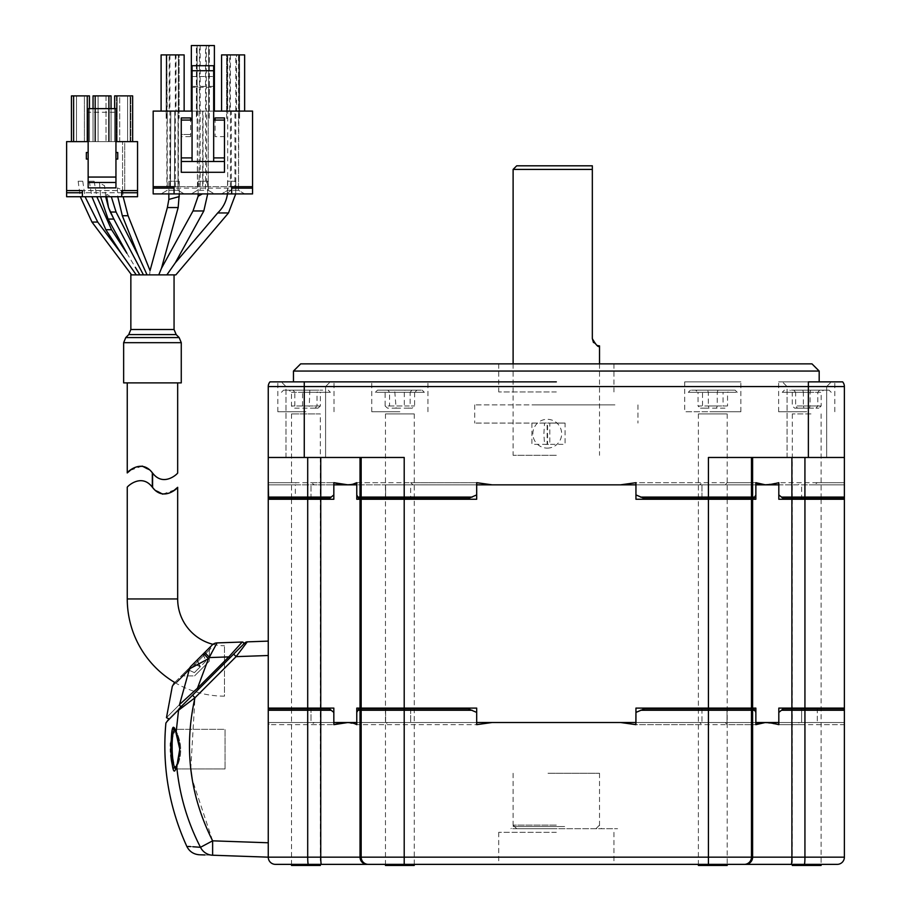 <?xml version="1.0" encoding="UTF-8"?>
<svg xmlns="http://www.w3.org/2000/svg" width="911" height="911" viewBox="0 0 911 911"><rect width="100%" height="100%" fill="white"/><g stroke="black" fill="none" stroke-linecap="round" stroke-linejoin="round"><path stroke-width="0.68" stroke-dasharray="4.55 3.42" d="M311.004 498.533L311.004 484.846L268.255 484.846L295.346 484.846L295.346 499.251L295.346 484.846L385.615 484.846L385.615 498.533M311.004 499.251L311.004 484.846L333.836 484.846L333.836 499.251L268.255 499.251M701.971 499.251L701.971 484.846L755.868 484.846L755.868 499.251L635.946 499.251L701.971 499.251L635.946 499.251L635.946 484.846L476.692 484.846L476.692 499.251L356.77 499.251L476.692 499.251M701.971 708.815L701.971 722.503L635.946 722.503L635.946 708.098L755.868 708.098L701.971 708.098L755.868 708.098L755.868 722.503L727.035 722.503L727.035 708.098L727.035 722.503L801.634 722.503L778.814 722.503L778.814 708.098L844.383 708.098L801.634 708.098L817.292 708.098L817.292 722.503L817.292 708.815M410.667 708.098L476.692 708.098L356.77 708.098L410.667 708.098L410.667 722.503L410.667 708.815M385.615 708.815L385.615 722.503L356.77 722.503L356.77 708.098L476.692 708.098L476.692 722.503L410.667 722.503L701.971 722.503L701.971 708.098M268.255 708.098L268.255 722.503L295.346 722.503L268.255 722.503L268.255 641.116L268.255 708.098L333.836 708.098L268.255 708.098L333.836 708.098L333.836 722.503L311.004 722.503L311.004 708.815M817.292 708.098L844.383 708.098L844.383 499.251L778.814 499.251L801.634 499.251L778.814 499.251L778.814 484.846L701.971 484.846L701.971 498.533M801.634 708.815L801.634 722.503L844.383 722.503L801.634 722.503L801.634 708.098M844.383 708.098L844.383 722.503L814.286 722.503L817.292 724.655L844.383 724.655L844.383 710.261L844.383 724.655L778.814 724.655L778.814 712.413L783.289 708.815L844.087 708.815L791.864 708.815L791.898 857.171A7.197 0.626 -90 0 1 791.26 864.368M311.004 708.098L311.004 722.503L385.615 722.503L385.615 708.098M296.451 722.503C289.516 722.503 289.516 722.503 296.451 722.503C303.386 722.503 303.386 722.503 296.451 722.503M666.624 722.503L677.42 722.503L666.624 722.503M816.188 722.503C823.134 722.503 823.134 722.503 816.188 722.503C809.253 722.503 809.253 722.503 816.188 722.503M440.617 722.503C447.563 722.503 447.563 722.503 440.617 722.503C433.682 722.503 433.682 722.503 440.617 722.503M821.597 722.503L810.79 722.503L821.597 722.503M672.022 722.503C665.087 722.503 665.087 722.503 672.022 722.503C678.957 722.503 678.957 722.503 672.022 722.503M291.053 722.503L301.848 722.503L291.053 722.503M446.026 722.503L435.219 722.503L446.026 722.503M503.054 722.503L484.914 722.503L503.054 722.503M484.914 722.503L446.276 722.503L484.914 722.503M447.586 722.503L479.334 722.503L447.586 722.503M500.936 722.503L537.592 722.503L500.936 722.503M541.202 722.503L527.981 722.503L541.202 722.503M527.981 722.503L585.864 722.503L527.981 722.503M585.864 722.503L572.655 722.503L585.864 722.503M572.655 722.503L575.046 722.503L572.655 722.503M611.702 722.503L575.046 722.503L611.702 722.503M665.053 722.503L633.304 722.503L665.053 722.503M630.116 722.503L666.374 722.503L630.116 722.503M611.976 722.503L606.737 722.503L611.976 722.503M657.901 722.503L606.737 722.503L657.901 722.503M660.76 722.503L656.011 722.503L660.76 722.503M656.011 722.503L692.565 722.503L656.011 722.503M697.484 722.503L729.233 722.503L697.484 722.503M745.05 722.503L763.372 722.503L745.05 722.503M762.063 722.503L699.261 722.503L762.063 722.503M699.261 722.503L681.064 722.503L699.261 722.503M681.064 722.503L673.183 722.503L681.064 722.503M702.723 722.503L673.183 722.503L702.723 722.503M707.676 722.503L712.664 722.503L707.676 722.503M712.664 722.503L777.185 722.503L712.664 722.503M782.105 722.503L800.427 722.503L782.105 722.503M806.212 722.503L800.427 722.503L806.212 722.503M730.11 722.503L802.614 722.503L730.11 722.503M716.718 722.503L708.314 722.503L716.718 722.503M708.314 722.503C712.083 722.503 712.083 722.503 708.314 722.503M454.748 722.503L505.912 722.503L454.748 722.503M451.89 722.503L456.627 722.503L451.89 722.503M456.627 722.503L420.073 722.503L456.627 722.503M415.154 722.503L383.417 722.503L415.154 722.503M367.6 722.503L349.266 722.503L367.6 722.503M350.587 722.503L413.378 722.503L350.587 722.503M413.378 722.503L431.586 722.503L413.378 722.503M431.586 722.503L439.466 722.503L431.586 722.503M409.927 722.503L439.466 722.503L409.927 722.503M404.974 722.503L399.986 722.503L404.974 722.503M399.986 722.503L335.464 722.503L399.986 722.503M330.545 722.503L312.211 722.503L330.545 722.503M306.426 722.503L312.211 722.503L306.426 722.503M382.529 722.503L310.025 722.503L382.529 722.503M395.932 722.503L404.336 722.503L395.932 722.503M404.336 722.503C400.555 722.503 400.555 722.503 404.336 722.503M311.004 722.503L295.346 722.503L311.004 722.503M410.667 722.503L385.615 722.503L410.667 722.503M727.035 722.503L701.971 722.503L727.035 722.503M801.634 484.846L844.383 484.846L801.634 484.846L801.634 499.251M414.254 864.368L414.254 499.251L356.77 499.251L356.77 484.846L410.667 484.846L410.667 499.251M476.692 484.846L410.667 484.846L476.692 484.846M385.615 499.251L385.615 484.846L410.667 484.846M484.914 484.846L404.336 484.846C400.555 484.846 400.555 484.846 404.336 484.846L708.314 484.846C712.083 484.846 712.083 484.846 708.314 484.846L484.914 484.846M806.861 386.549L826.664 386.549L806.861 386.549M806.861 457.481L826.664 457.481L806.861 457.481M269.986 381.868A7.197 7.197 0 0 0 268.255 386.549A7.197 7.197 0 0 1 269.986 381.868L556.325 381.868M305.925 381.868L277.832 381.868L305.925 381.868M305.925 411.749L277.832 411.749L305.925 411.749M806.725 381.868L778.632 381.868L806.725 381.868M806.725 411.749L778.632 411.749L806.725 411.749M305.777 386.549L325.591 386.549L305.777 386.549M305.777 457.481L325.591 457.481L305.777 457.481M305.777 381.868L330.272 381.868L305.777 381.868M293.467 371.062L819.183 371.062M684.708 381.868L740.871 381.868L684.708 381.868L684.708 411.749L712.789 411.749L684.708 411.749M811.974 363.865L300.664 363.865M556.325 391.946L498.704 391.946L556.325 391.946M399.861 381.868L371.768 381.868L399.861 381.868M399.861 411.749L371.768 411.749L399.861 411.749M412.956 484.846L410.667 482.682L476.692 482.682L492.156 484.846L412.956 484.846M765.103 484.766L778.814 482.682L801.634 482.682L798.264 484.846L620.493 484.846L699.694 484.846L701.971 482.682L635.946 482.682L635.946 494.924L644.419 498.533L752.315 498.533A3.598 3.587 90 0 0 752.611 497.087L708.428 497.087L708.428 498.533M640.513 497.087L708.428 497.087L708.428 457.481L844.383 457.481L791.898 457.481L844.383 457.481L844.383 497.087A3.598 3.598 0 0 1 844.087 498.533L783.289 498.533L778.814 494.924L778.814 482.682L844.383 482.682L817.292 482.682L814.286 484.846L844.383 484.846L844.383 482.682L844.383 484.846L725.327 484.846L727.035 482.682L755.868 482.682L635.946 482.682M791.898 457.481L752.611 457.481L791.898 457.481L791.864 498.533L783.289 498.533L804.914 498.533L804.937 497.087L781.353 497.087M712.789 411.749L740.871 411.749L712.789 411.749M304.263 457.481L304.263 386.549L268.255 386.549L268.255 457.481L404.211 457.481L320.752 457.481L320.774 498.533L329.361 498.533L268.563 498.533L268.255 482.682L333.836 482.682L311.004 482.682L314.386 484.846L620.493 484.846M356.77 482.682L476.692 482.682L476.692 494.924L468.231 498.533L358.695 498.533L360.335 498.533L358.695 498.533L356.77 494.924L356.77 482.682L385.615 482.682L387.323 484.846L268.255 484.846L298.364 484.846L295.346 482.682L268.255 482.682L268.255 484.846M307.702 457.481L307.702 497.087L268.255 497.087A3.598 3.598 0 0 0 268.563 498.533L308.886 498.533M472.137 497.087L360.027 497.087A3.598 3.587 -90 0 0 360.335 498.533L361.473 498.533A3.598 3.587 -90 0 1 361.166 497.087L361.166 457.481L404.211 457.481L404.211 498.533M320.752 457.481L361.166 457.481M347.524 484.766L352.853 484.231M268.255 497.087L268.255 482.682M844.383 457.481L844.383 386.549A7.197 7.197 0 0 0 842.652 381.868L808.376 381.868L808.376 457.481M806.861 381.868L831.344 381.868L806.861 381.868M844.383 494.924L844.383 482.682L844.383 494.924M755.868 482.682L755.868 494.924L754.889 497.087L752.611 497.087L752.611 457.481M333.836 482.682L333.836 494.924L329.361 498.533L268.563 498.533M556.325 864.368L498.704 864.368L556.325 864.368M556.325 832.324L498.704 832.324L556.325 832.324M844.383 724.655L844.383 722.503L725.327 722.503L727.035 724.655L755.868 724.655L635.946 724.655L635.946 712.413L644.419 708.815L751.176 708.815A3.598 3.587 -90 0 1 751.473 710.261L752.611 710.261L752.611 857.171L708.428 857.171L708.428 864.368L727.194 864.368L727.194 708.815M753.944 708.815L644.419 708.815L753.944 708.815L755.868 712.413L755.868 724.655M752.315 708.815A3.598 3.587 -90 0 1 752.611 710.261L754.889 710.261M361.473 708.815L468.231 708.815L361.473 708.815A3.598 3.587 -90 0 0 361.166 710.261L404.211 710.261L404.211 857.171L268.255 857.171L268.255 842.777L268.255 857.171A7.197 7.197 0 0 0 275.464 864.368L320.33 864.368L320.33 413.913L291.52 413.913L320.33 413.913M268.255 724.598L268.255 813.956L268.255 724.598L272.025 722.503L387.323 722.503L385.615 724.655L356.77 724.655L356.77 712.413L357.761 710.261L361.166 710.261L361.166 857.171A7.197 7.174 90 0 0 368.34 864.368L708.428 864.368M792.319 499.251L792.319 864.368L837.186 864.368M307.724 708.815L307.702 710.261L331.285 710.261L329.361 708.815L268.563 708.815A3.598 3.598 0 0 0 268.255 710.261L268.255 857.171A7.197 7.197 0 0 0 275.464 864.368M765.103 722.582L778.814 724.655L801.634 724.655L798.264 722.503L620.493 722.503L699.694 722.503L701.971 724.655L635.946 724.655L620.493 722.503L314.386 722.503L311.004 724.655L333.836 724.655L268.255 724.655L268.255 712.413L268.255 724.655M347.524 722.582L356.77 724.655L476.692 724.655L476.692 712.413L468.231 708.815L358.695 708.815L357.761 710.261M783.289 708.815L844.087 708.815A3.598 3.598 0 0 1 844.383 710.261L804.937 710.261L804.937 857.171A7.197 0.626 -90 0 1 804.311 864.368M320.774 708.815L320.752 857.171A7.197 0.626 90 0 0 321.378 864.368L367.201 864.368A7.197 7.174 90 0 1 360.027 857.171L360.027 710.261A3.598 3.587 -90 0 1 360.335 708.815M794.836 864.368L818.602 864.368L794.836 864.368M399.861 864.368C384.59 864.368 384.59 864.368 399.861 864.368C415.12 864.368 415.12 864.368 399.861 864.368M317.802 864.368L294.037 864.368L317.802 864.368M712.789 864.368C728.048 864.368 728.048 864.368 712.789 864.368C697.53 864.368 697.53 864.368 712.789 864.368M268.255 712.413L268.255 710.261L268.255 712.413M268.255 749.149C268.255 763.019 268.255 763.019 268.255 749.149C268.255 735.268 268.255 735.268 268.255 749.149C268.255 735.268 268.255 735.268 268.255 749.149C268.255 763.019 268.255 763.019 268.255 749.149M331.285 710.261L333.836 712.413L333.836 724.655M548.012 773.268L599.529 773.268L548.012 773.268M565.048 828.725L510.957 828.725L565.048 828.725M544.322 828.725L617.567 828.725L544.322 828.725M548.468 422.977L549.8 423.08L549.8 444.352L548.468 444.454L547.135 444.352L547.135 423.08L548.468 422.977M546.053 444.454L547.568 444.352L547.568 423.08L546.053 422.977L544.527 423.08L543.89 433.716L544.527 444.352L546.053 444.454M531.899 423.08L531.899 444.352L565.071 444.352L565.071 423.08L474.699 423.08L544.527 423.08M565.071 423.08L547.568 423.08M584.35 404.905L474.699 404.905L584.35 404.905M540.735 404.905L598.937 404.905L540.735 404.905M534.882 404.905L614.936 404.905L534.882 404.905M556.325 455.318L513.109 455.318L556.325 455.318M513.109 169.412L592.332 169.412L592.332 165.813L516.708 165.813M592.332 338.653L592.332 169.412M593.471 342.547L597.126 345.44M598.96 345.838L599.529 345.861M556.325 828.725L516.708 828.725L556.325 828.725M556.325 825.115L513.109 825.115L556.325 825.115M172.43 756.756L172.43 738.069L175.504 729.335L225.051 729.335L225.051 768.952L225.051 729.335L225.051 768.952L225.051 729.335L175.504 729.335L177.486 734.141L175.504 729.347M173.397 768.565L176.62 765.445A1.435 1.093 5.8 0 1 178.032 764.227C181.767 754.171 181.585 744.15 177.486 734.141C181.585 744.139 181.767 754.16 178.032 764.227L176.37 768.952L178.032 764.227A1.435 1.093 5.8 0 0 176.711 764.841M176.37 768.952L225.051 768.952L176.37 768.952L173.568 763.213M200.488 847.298L212.627 840.83L212.627 855.224A14.405 14.143 -88 0 1 200.488 847.298C187.256 821.563 179.296 794.278 176.62 765.445C180.822 754.593 180.64 743.775 176.062 732.979L174.548 728.003M199.52 854.769L200.09 854.791M204.873 854.951L212.627 855.224M192.973 846.752L190.57 846.592M188.076 846.456L186.812 846.387M233.683 654.087L236.108 656.637L268.255 655.51L268.255 842.777L212.627 840.83L192.244 779.463M190.763 768.952L194.954 697.78L236.108 656.637L247.291 641.856L268.255 641.116M268.255 842.777L268.255 710.261L307.702 710.261L307.702 857.171A7.197 0.626 90 0 0 308.328 864.368M176.187 733.594A1.435 1.082 171.8 0 0 177.486 734.141A1.435 1.082 171.8 0 1 176.062 732.979L178.545 710.261C161.805 727.194 161.805 727.194 178.545 710.261A3.598 3.439 45 0 1 179.49 708.28L168.922 718.859M228.798 656.888L197.459 688.226L208.448 658.71L209.587 657.56L204.747 652.47L212.206 645.022A7.197 7.197 -135 0 1 217.034 642.915L209.587 657.56L228.798 656.888L229.868 657.913L195.899 691.87M194.954 697.78L192.54 695.241L179.49 708.28M243.283 644.487L243.283 644.498A1.435 1.435 -135 0 0 242.212 642.039L217.046 642.904A7.197 7.197 0 0 0 212.206 645.011L212.206 645.022M215.702 672.067L205.522 682.248L215.702 672.067M244.865 642.904A3.598 3.598 0 0 1 247.291 641.856A3.598 3.598 0 0 0 244.865 642.904M175.766 769.191L179.786 749.366L174.98 729.153M172.6 729.722L172.133 731.169M171.701 732.934L170.539 743.091M170.459 745.95L170.471 749.127M170.573 752.053L170.79 755.162M172.373 765.32L172.885 767.142M210.896 648.404A1.435 1.435 0 0 1 210.874 646.343L174.707 682.51A1.435 1.435 0 0 1 176.768 682.533L210.896 648.404L176.768 682.533M209.348 657.81L209.348 661.124L194.578 675.882L209.348 661.124L194.578 675.882L209.348 661.124L209.348 647.88L174.707 682.51M209.348 657.309L209.348 647.88L181.335 675.882L194.578 675.882L181.335 675.882L209.348 647.88L191.014 666.203C168.319 688.898 168.319 688.898 191.014 666.203A7.197 6.457 -135 0 0 189.488 668.868L179.547 704.533C162.215 721.945 162.215 721.945 179.547 704.533A1.435 1.366 45 0 0 181.961 705.809L229.868 657.913M189.488 668.868C166.303 692.474 166.303 692.474 189.488 668.868L208.448 658.71L203.608 653.62L204.747 652.47M194.089 691.301L197.459 688.226L198.53 689.24M191.23 693.909L186.095 698.589M183.646 700.81L181.05 703.178M181.961 705.809C164.686 723.095 164.686 723.095 181.961 705.809C164.686 723.095 164.686 723.095 181.961 705.809M186.504 701.276L183.783 703.998M191.014 666.203L203.608 653.62M202.925 654.292L206.091 660.93L200.238 666.784L197.072 660.145L203.016 654.2L193.599 663.618L197.323 659.894L200.238 666.784L196.913 660.304L203.016 654.2L197.163 660.054L200.386 666.624L193.758 663.459M200.386 666.624L193.348 663.868L197.072 660.145L200.238 666.784L197.163 660.054L200.238 666.784L193.508 663.709L187.655 669.562L193.508 663.709M195.683 661.545L195 662.217L195.683 661.545M187.746 669.471L193.599 663.618L187.655 669.562L194.385 672.637L187.655 669.562M203.016 654.2L206.091 660.93L200.238 666.784L194.385 672.637L200.238 666.784L193.599 663.618M200.078 666.932L196.913 660.304L193.348 663.868M174.741 682.487A97.226 97.226 0 0 0 224.47 696.163L224.47 645.751L224.47 696.163M213.003 644.328A46.814 46.814 0 0 0 224.47 645.751M123.645 382.893L181.266 382.893M152.593 473.037C163.741 487.818 178.567 472.82 177.668 472.923C178.488 472.957 163.616 487.795 152.456 472.923L147.536 468.914M142.184 466.056L130.273 470.372M152.319 487.203C141.171 472.422 126.356 487.419 127.255 487.317C126.424 487.283 141.296 472.445 152.456 487.317L157.375 491.325M130.854 274.871L175.857 274.871M105.813 229.709L111.575 229.709M136.251 274.871L131.571 274.871L136.251 274.871L134.486 272.355M91.965 222.068L97.728 222.068M80.487 181.255C83.516 181.255 83.516 181.255 80.487 181.255C83.516 181.255 83.516 181.255 80.487 181.255C77.401 181.255 77.401 181.255 80.487 181.255C77.401 181.255 77.401 181.255 80.487 181.255M108.079 219.061L113.841 219.061M139.85 274.871L141.66 274.871L139.85 274.871M126.891 253.269L135.34 267.344M110.299 212.024L116.061 212.024M143.46 274.871L145.259 274.871L143.46 274.871L114.752 220.724L143.46 274.871L141.66 274.871L143.46 274.871M122.325 215.736L128.087 215.736M147.058 274.871L148.857 274.871L145.259 274.871L147.058 274.871L146.364 273.346M167.373 207.549L178.169 207.549M149.62 274.871L154.255 274.871L149.62 274.871C150.167 269.815 150.167 269.815 149.62 274.871L148.857 274.871L149.62 274.871M193.007 210.965L203.813 210.965M158.765 274.871L154.255 274.871L158.765 274.871M161.463 268.324L160.097 271.649M217.706 212.946L228.502 212.946M175.265 262.869L170.812 269.223M231.679 189.625L227.556 193.121L231.679 189.625M231.679 181.255C237.167 181.255 237.167 181.255 231.679 181.255C237.167 181.255 237.167 181.255 231.679 181.255C226.19 181.255 226.19 181.255 231.679 181.255C226.19 181.255 226.19 181.255 231.679 181.255M198.131 196.218L202.333 193.906M202.868 181.255C209.074 181.255 209.074 181.255 202.868 181.255C209.074 181.255 209.074 181.255 202.868 181.255C196.662 181.255 196.662 181.255 202.868 181.255C196.662 181.255 196.662 181.255 202.868 181.255M168.854 199.429L179.273 196.571M174.058 181.255C180.811 181.255 180.811 181.255 174.058 181.255C180.811 181.255 180.811 181.255 174.058 181.255C167.317 181.255 167.317 181.255 174.058 181.255C167.317 181.255 167.317 181.255 174.058 181.255M120.047 188.987L117.371 187.917L120.047 188.987M102.043 184.364L104.571 185.753L102.043 184.364M91.749 181.255C94.938 181.255 94.938 181.255 91.749 181.255C94.938 181.255 94.938 181.255 91.749 181.255C88.538 181.255 88.538 181.255 91.749 181.255C88.538 181.255 88.538 181.255 91.749 181.255M109.252 195.66L106.678 194.35L109.252 195.66M166.861 274.871L163.263 274.871L166.861 274.871M152.456 382.893L177.668 382.893L152.456 382.893M162.739 494.172L174.639 489.867M184.147 54.911L161.099 54.911L161.099 111.085L184.147 111.085L184.147 54.911M184.147 111.085L161.099 111.085M170.459 186.698L170.824 111.085L170.459 186.698L166.861 186.698L166.861 54.911L166.144 54.911L166.144 118.282L167.225 118.282L167.225 111.085L167.225 190.297L161.099 193.906L167.225 190.297L178.021 190.297L175.322 190.297L178.021 190.297L184.147 193.906L161.099 193.906L184.147 193.906L178.021 190.297L178.385 54.911L179.103 54.911L179.103 118.282L179.103 54.911L178.385 54.911L178.385 186.698L202.686 186.698L202.686 111.085L199.088 111.085L199.088 186.698M170.459 111.085L166.861 111.085L169.195 111.085L169.195 54.911L178.385 54.911L169.195 54.911M166.144 118.282L166.144 54.911L166.861 54.911L167.225 111.085L153.173 111.085L153.173 193.906L252.563 193.906L252.563 186.698L231.679 186.698L231.679 193.906M174.058 193.906L174.058 186.698L153.173 186.698L252.563 186.698L252.563 111.085L234.913 111.085L234.913 186.698L252.563 186.698M234.913 186.698L206.649 186.698L206.649 111.085L231.314 111.085L231.314 186.698M231.314 111.085L234.913 111.085M206.649 111.085L203.051 111.085L203.051 186.698L206.649 186.698M174.787 111.085L174.422 186.698L174.787 111.085L199.088 111.085M174.787 186.698L178.385 186.698M170.824 186.698L174.422 186.698M174.422 111.085L170.824 111.085M166.861 186.698L153.173 186.698M221.589 111.085L221.589 54.911L227.716 54.911L227.716 111.085L244.638 111.085L221.589 111.085L229.697 111.085L229.697 54.911L239.593 54.911L238.876 54.911L238.876 111.085L238.876 54.911L229.697 54.911M230.415 54.911L230.415 190.297L227.716 190.297L238.511 190.297L238.511 111.085L238.511 118.282L239.593 118.282L238.511 118.282L238.511 54.911L244.638 54.911L244.638 111.085M238.511 54.911L227.716 54.911M239.593 118.282L239.593 54.911L239.593 118.282M226.634 118.282L226.634 54.911L227.351 54.911L227.351 111.085L227.351 54.911L227.351 111.085L227.351 54.911L226.634 54.911L226.634 118.282L227.716 118.282L227.716 111.085L227.716 190.297L221.589 193.906L227.716 190.297L238.511 190.297L244.638 193.906L221.589 193.906L244.638 193.906L238.511 190.297L238.876 111.085L236.541 111.085L236.541 54.911M235.812 190.297L235.812 54.911M238.876 111.085L238.876 54.911L238.876 111.085M191.344 111.085L214.392 111.085L214.392 45.55L191.344 45.55L191.344 111.085L214.392 111.085M209.348 118.282L209.348 45.55L197.106 45.55L197.106 111.085L197.106 45.55L197.106 111.085L197.106 45.55L196.389 45.55L196.389 118.282L196.389 45.55L209.348 45.55L209.348 118.282M200.169 45.55L200.169 190.297L205.567 190.297L205.567 45.55M208.266 190.297L208.266 111.085L208.266 190.297L214.392 193.906L191.344 193.906L214.392 193.906L208.266 190.297L197.471 190.297L191.344 193.906L197.471 190.297L197.471 111.085L199.452 111.085L199.452 45.55M197.106 111.085L197.471 190.297M206.285 111.085L208.266 111.085L208.266 118.282L208.63 111.085L208.63 45.55L208.63 111.085L208.63 45.55L208.63 111.085L206.285 111.085L206.285 45.55M175.322 54.911L175.322 190.297L167.225 190.297M169.924 54.911L169.924 190.297M178.385 111.085L178.385 54.911L178.385 111.085L176.039 111.085L176.039 54.911M178.021 190.297L178.021 111.085L178.021 118.282L178.021 111.085L176.039 111.085M192.062 111.085L213.675 111.085M224.47 120.081L213.675 120.081L213.675 86.374L213.675 87.319L192.062 87.319L192.062 65.717L213.675 65.717L213.675 87.319M181.266 120.081L192.062 120.081L192.062 161.498L213.675 161.498L213.675 120.081M192.062 76.513L213.675 76.513M213.675 161.498L224.47 161.498M181.266 161.498L192.062 161.498M213.675 86.374L192.062 86.374L192.062 87.319M192.062 86.374L192.062 120.081M215.11 117.929L215.11 136.65L224.47 136.65L224.47 134.486L224.47 172.293L181.266 172.293L181.266 134.486L190.627 134.486L190.627 136.65L190.627 117.929M224.47 136.65L224.47 117.929M190.627 134.486L181.266 134.486L181.266 136.65L190.627 136.65M181.266 117.929L181.266 136.65M66.617 192.756L66.617 190.593L137.55 190.593L122.575 190.593L122.575 141.626L122.575 190.593L66.617 190.593L66.617 141.626L124.727 141.626L124.727 190.593L124.727 141.626L137.55 141.626L137.55 192.756L66.617 192.756L66.617 196.719L137.55 196.719L137.55 192.756M121.71 190.593L121.71 196.719M130.136 141.626L130.136 95.894L130.136 141.626L114.649 141.626L114.649 95.894L119.694 95.894L119.694 141.626L130.136 141.626L130.136 95.894L131.571 95.894L130.854 96.612L131.571 95.894L117.166 95.894L117.166 141.626L116.449 141.626L116.449 96.612L116.449 141.626L116.449 96.612L115.731 95.894L117.166 95.894L117.166 141.626L130.136 141.626L130.136 95.894L114.649 95.894L132.653 95.894L132.653 141.626L117.166 141.626L117.166 95.894L132.653 95.894L132.653 141.626L132.653 95.894L119.694 95.894L119.694 141.626L127.608 141.626L127.608 95.894L130.136 95.894L130.136 141.626L114.649 141.626L114.649 108.648M130.854 141.626L130.854 96.612L130.854 141.626M127.608 141.626L127.608 95.894L127.608 141.626L114.649 141.626L114.649 95.894L114.649 141.626L132.653 141.626M130.136 95.894L117.166 95.894L117.166 141.626L117.166 95.894L115.731 95.894L119.694 95.894L119.694 141.626M119.694 95.894L127.608 95.894M117.166 95.894L115.731 95.894M93.047 108.648L93.047 141.626L93.047 95.894L98.081 95.894L98.081 141.626L108.523 141.626L106.006 141.626L106.006 95.894L109.969 95.894L109.252 96.612L109.969 95.894L108.523 95.894L109.969 95.894L108.523 95.894L108.523 141.626L108.523 95.894L108.523 141.626L108.523 95.894L95.564 95.894L108.523 95.894L95.564 95.894L95.564 141.626L108.523 141.626L108.523 95.894L108.523 141.626L95.564 141.626L95.564 95.894L95.564 141.626L95.564 95.894L94.129 95.894L94.846 96.612L94.846 141.626L94.846 96.612L94.129 95.894L98.092 95.894L98.092 141.626L93.047 141.626L93.047 95.894L111.051 95.894L111.051 141.626L98.081 141.626L98.081 95.894L106.006 95.894L106.006 141.626L93.047 141.626L111.051 141.626L111.051 95.894L98.081 95.894L98.092 141.626L111.051 141.626L111.051 108.648M109.252 141.626L109.252 96.612L109.969 95.894L109.252 96.612L109.252 141.626L109.252 96.612L109.252 141.626L108.523 141.626M86.921 141.626L87.638 141.626L87.638 96.612L87.638 141.626L87.638 96.612L87.638 141.626L71.445 141.626L71.445 95.894L71.445 141.626L89.449 141.626L89.449 95.894L89.449 141.626L71.445 141.626L71.445 95.894L76.478 95.894L76.478 141.626L86.921 141.626L86.921 95.894L88.367 95.894L86.921 95.894L88.367 95.894L87.638 96.612L88.367 95.894L87.638 96.612L88.367 95.894L73.962 95.894L73.962 141.626L86.921 141.626L86.921 95.894L86.921 141.626L84.404 141.626L84.404 95.894L86.921 95.894L73.962 95.894L86.921 95.894L86.921 141.626L86.921 95.894M71.445 141.626L89.449 141.626L89.449 95.894L71.445 95.894L89.449 95.894L76.478 95.894L76.478 141.626L73.962 141.626L73.962 95.894L72.516 95.894L73.962 95.894L73.962 141.626L73.962 95.894L76.478 95.894L76.478 141.626L89.449 141.626L89.449 108.648M73.244 96.612L73.244 141.626L73.244 96.612L72.516 95.894L73.244 96.612L72.516 95.894L73.244 96.612L73.244 141.626L73.244 96.612M93.047 141.626L93.047 95.894L111.051 95.894L111.051 141.626L93.047 141.626M95.564 95.894L94.129 95.894L94.846 96.612L94.129 95.894L95.564 95.894L95.564 141.626M94.846 96.612L94.846 141.626L94.846 96.612M84.404 141.626L84.404 95.894L76.478 95.894L76.478 141.626L84.404 141.626M73.962 95.894L72.516 95.894L73.962 95.894L73.962 141.626M88.151 141.626L115.948 141.626M115.948 112.247L115.948 187.871L88.151 187.871L88.151 108.648L115.948 108.648L115.948 112.247L88.151 112.247M86.351 152.501L88.151 152.501M86.351 159.061L88.151 159.061M82.389 196.719L82.389 190.593M116.449 96.612L116.449 141.626M298.694 392.311L330.408 392.311L298.694 392.311M312.507 390.147L283.594 390.147L312.507 390.147M317.985 408.151L315.183 408.151L317.017 405.987L320.376 405.987L309.284 405.987L308.727 408.151L317.985 408.151L320.376 405.987L320.376 392.311L317.017 392.311L318.839 390.147L322.756 390.147L289.094 390.147L318.839 390.147M315.183 408.151L293.854 408.151L291.474 405.987L291.474 392.311L289.094 390.147M309.842 390.147L309.284 405.987L291.474 405.987L302.566 405.987L303.112 408.151M293 390.147L294.834 392.311L320.376 392.311L322.756 390.147M294.834 405.987L294.834 392.311L291.474 392.311L302.566 392.311L302.008 390.147M302.566 405.987L302.566 392.311L317.017 392.311L317.017 405.987L302.566 405.987M291.52 865.45L320.33 865.45M376.459 392.311L424.344 392.311L376.459 392.311M421.189 390.147L377.53 390.147L421.189 390.147M382.677 390.147L417.033 390.147L382.677 390.147L385.114 392.311L410.144 392.311L411.84 390.147M387.881 390.147L389.578 392.311L385.114 392.311L385.114 405.987L389.578 405.987L389.578 392.311L404.313 392.311L405.053 390.147M389.578 405.987L404.313 405.987L404.313 392.311L414.596 392.311L417.033 390.147M396.126 408.151L408.447 408.151L410.144 405.987L385.114 405.987L387.539 408.151L396.126 408.151L394.657 390.147M408.447 408.151L412.171 408.151L414.596 405.987L414.596 392.311L410.144 392.311L410.144 405.987L414.596 405.987M386.093 413.913L414.254 413.913L386.093 413.913M385.455 865.45L414.254 865.45M813.944 392.311L782.23 392.311L813.944 392.311M800.131 390.147L829.044 390.147L800.131 390.147M803.912 408.151L803.365 405.987L821.175 405.987L810.084 405.987L809.526 408.151L818.784 408.151L794.654 408.151L792.274 405.987L792.274 392.311L795.633 392.311L793.8 390.147L789.883 390.147L823.555 390.147L793.8 390.147M794.654 408.151L797.467 408.151L795.633 405.987L810.084 405.987L810.084 392.311L821.175 392.311L821.175 405.987L818.784 408.151M797.467 408.151L809.526 408.151M819.638 390.147L817.805 392.311L817.805 405.987L815.983 408.151M802.807 390.147L803.365 392.311L792.274 392.311L789.883 390.147M810.642 390.147L810.084 392.311L795.633 392.311L795.633 405.987L803.365 405.987L803.365 392.311L821.175 392.311L823.555 390.147M810.972 413.913L792.319 413.913L810.972 413.913M792.319 865.45L821.118 865.45M736.179 392.311L688.306 392.311L736.179 392.311M691.46 390.147L735.109 390.147L691.46 390.147M716.513 408.151L717.253 405.987L727.536 405.987L725.099 408.151L704.203 408.151L702.506 405.987L702.506 392.311L700.81 390.147L729.962 390.147L727.536 392.311L698.042 392.311L695.617 390.147L700.81 390.147M729.962 390.147L724.769 390.147L723.072 392.311L727.536 392.311L727.536 405.987L708.325 405.987L708.325 392.311L707.585 390.147L695.617 390.147M724.769 390.147L707.585 390.147M717.982 390.147L717.253 392.311L717.253 405.987L698.042 405.987L700.479 408.151L709.065 408.151L708.325 405.987L698.042 405.987L698.042 392.311L723.072 392.311L723.072 405.987M704.203 408.151L700.479 408.151M726.545 413.913L698.384 413.913L726.545 413.913M698.384 865.45L727.194 865.45M752.611 499.251L752.611 708.098M751.473 499.251L751.473 708.098M708.428 499.251L708.428 708.098M404.211 499.251L404.211 708.098M361.166 499.251L361.166 708.098M360.027 499.251L360.027 708.098M320.752 499.251L320.752 708.098M307.702 499.251L307.702 708.098M804.937 499.251L804.937 708.098M791.898 499.251L791.898 708.098M751.473 457.481L751.473 497.087A3.598 3.587 90 0 1 751.176 498.533M804.937 457.481L804.937 497.087L844.383 497.087M331.285 497.087L307.702 497.087L307.724 498.533M360.027 457.481L360.027 497.087L357.761 497.087M304.263 381.868L304.263 386.549L844.383 386.549M640.513 710.261L751.473 710.261L751.473 857.171A7.197 7.174 -90 0 1 744.298 864.368M708.428 708.815L708.428 857.171L404.211 857.171L404.211 864.368M404.211 708.815L404.211 710.261L472.137 710.261M844.383 857.171L752.611 857.171A7.197 7.174 -90 0 1 745.437 864.368M781.353 710.261L804.937 710.261L804.914 708.815M564.638 826.562L513.109 826.562L564.638 826.562M127.255 598.948L177.668 598.948M123.645 342.673L181.266 342.673M179.16 337.582L125.764 337.582M128.747 334.599L176.176 334.599M174.058 329.509L130.854 329.509M252.563 188.144L153.173 188.144M787.058 457.481L787.058 386.549L782.378 381.868L787.058 386.549L787.058 457.481M277.832 411.749L277.832 381.868M778.632 411.749L778.632 381.868M285.974 457.481L285.974 386.549L281.294 381.868L285.974 386.549L285.974 457.481M498.704 363.865L498.704 391.946M371.768 411.749L371.768 381.868M427.942 411.749L427.942 381.868M740.871 411.749L740.871 381.868M613.934 363.865L613.934 391.946M826.664 386.549L831.344 381.868L826.664 386.549L826.664 457.481L826.664 386.549M325.591 386.549L330.272 381.868L325.591 386.549L325.591 457.481L325.591 386.549M834.806 411.749L834.806 381.868M334.007 411.749L334.007 381.868M498.704 832.324L498.704 864.368M613.934 832.324L613.934 864.368M599.529 773.268L599.529 826.562L601.693 828.725M513.109 773.268L513.109 826.562L510.957 828.725M547.26 448.121A14.405 14.405 0 0 0 561.666 433.716A14.405 14.405 0 0 0 547.26 419.311A14.405 14.405 0 0 0 532.855 433.716A14.405 14.405 0 0 0 547.26 448.121M474.699 404.905L474.699 423.08M637.939 404.905L637.939 423.08M599.529 363.865L599.529 455.318M513.109 363.865L513.109 455.318M595.931 828.725L599.529 825.115M516.708 828.725L513.109 825.115M82.764 181.255L85.053 196.719M235.79 181.255L235.71 193.906M207.606 181.255L207.685 193.906M179.273 181.255L179.273 193.906M122.723 190.057L123.144 196.719M105.665 196.719L104.571 185.753M94.163 181.255L96.862 196.719M89.312 181.255L91.897 196.719M99.527 182.974L100.54 196.719M106.678 194.35L106.678 196.719M117.371 187.917L117.77 196.719M168.854 181.255L168.854 193.906M198.131 181.255L198.131 193.906M227.556 181.255L227.465 193.906M78.152 181.255L80.293 196.719M281.442 392.311L283.594 390.147M330.408 392.311L328.245 390.147M291.52 413.913L291.52 498.533M291.52 499.251L291.52 708.098M291.52 708.815L291.52 864.368M424.344 392.311L422.18 390.147M375.366 392.311L377.53 390.147M414.254 413.913L414.254 498.533M385.455 413.913L385.455 864.368M831.208 392.311L829.044 390.147M782.23 392.311L784.394 390.147M821.118 413.913L821.118 498.533M821.118 499.251L821.118 864.368M792.319 413.913L792.319 497.087M688.306 392.311L690.458 390.147M737.272 392.311L735.109 390.147M698.384 413.913L698.384 864.368M727.194 413.913L727.194 498.533M727.194 499.251L727.194 708.098"/><path stroke-width="1.37" d="M268.255 499.251L268.255 484.846L268.255 499.251L333.836 499.251L333.836 484.846L356.77 484.846L356.77 499.251L476.692 499.251L476.692 484.846L635.946 484.846L635.946 499.251L755.868 499.251L755.868 484.846L778.814 484.846L778.814 499.251L844.383 499.251L844.383 708.098L778.814 708.098L778.814 722.503L755.868 722.503L755.868 708.098L635.946 708.098L635.946 722.503L476.692 722.503L476.692 708.098L356.77 708.098L356.77 722.503L333.836 722.503L333.836 708.098L268.255 708.098L268.255 499.251L268.255 655.51L236.108 656.637L233.683 654.087L224.47 663.299L244.865 642.904L229.868 657.913L228.798 656.888L242.224 642.027L228.798 656.888L209.587 657.56L204.747 652.47L212.206 645.011A7.197 7.197 0 0 1 217.046 642.904L217.034 642.927M701.971 708.098L701.971 708.815M410.667 708.815L410.667 708.098M385.615 708.098L385.615 708.815M311.004 708.815L311.004 708.098M311.004 499.251L311.004 498.533M385.615 498.533L385.615 499.251M701.971 498.533L701.971 499.251M801.634 708.098L801.634 708.815M844.383 724.279L844.383 708.098M817.292 708.815L817.292 708.098M476.692 499.251L414.254 499.251L414.254 498.533M844.383 484.846L844.383 499.251L844.383 484.846M556.325 381.868L269.986 381.868A7.197 7.197 0 0 0 268.255 386.549L268.255 484.846M293.467 371.062L300.664 363.865L811.974 363.865L819.183 371.062L293.467 371.062L293.467 381.868M360.027 457.481L360.027 497.087L361.166 497.087A3.598 3.587 90 0 0 361.473 498.533L468.231 498.533L476.692 494.924L476.692 482.682L492.054 484.834M635.946 482.682L620.493 484.846L635.946 482.682L635.946 494.924L644.419 498.533L753.944 498.533L755.868 494.924L755.868 482.682L765.103 484.766M808.376 457.481L808.376 386.549L844.383 386.549A7.197 7.197 0 0 0 842.652 381.868A7.197 7.197 0 0 1 844.383 386.549L844.383 457.481L708.428 457.481L708.428 497.087L754.889 497.087L753.944 498.533L752.315 498.533A3.598 3.587 -90 0 0 752.611 497.087L752.611 457.481M755.868 482.682C760.571 485.449 768.224 485.449 778.814 482.682L778.814 494.924L783.289 498.533L791.864 498.533L791.898 497.087L844.383 497.087L844.383 457.481M844.383 497.087A3.598 3.598 0 0 1 844.087 498.533L791.864 498.533L804.914 498.533L804.937 457.481M352.853 484.231L356.77 482.682C352.113 485.449 344.472 485.449 333.836 482.682L347.524 484.766M404.211 498.533L404.211 457.481L268.255 457.481L268.255 497.087A3.598 3.598 0 0 0 268.563 498.533L329.361 498.533L333.836 494.924L333.836 482.682M268.563 498.533L268.255 482.682M308.886 498.533L320.774 498.533L320.752 497.087L331.285 497.087M356.77 482.682L356.77 494.924L358.695 498.533L360.335 498.533A3.598 3.587 90 0 1 360.027 497.087L357.761 497.087M492.156 484.846L620.493 484.846M842.652 381.868L808.376 381.868L808.376 386.549L304.263 386.549L304.263 457.481M804.914 708.815L804.937 710.261L844.383 710.261L844.383 857.171L844.383 710.261A3.598 3.598 0 0 0 844.087 708.815L783.289 708.815L778.814 712.413L778.814 724.655C768.224 721.899 760.571 721.899 755.868 724.655L755.868 712.413L753.944 708.815L751.176 708.815A3.598 3.587 90 0 1 751.473 710.261L708.428 710.261L708.428 857.171L751.473 857.171A7.197 7.174 90 0 1 744.298 864.368L792.319 864.368L792.319 865.45L821.118 865.45L821.118 864.368M753.944 708.815L644.419 708.815L635.946 712.413L635.855 724.644M781.353 710.261L791.898 710.261L791.898 857.171L804.937 857.171L804.937 710.261L791.898 710.261L791.864 708.815L783.289 708.815M698.384 864.368L698.384 865.45L727.194 865.45L727.194 864.368L744.298 864.368L368.34 864.368A7.197 7.174 -90 0 1 361.166 857.171L708.428 857.171L708.428 864.368M804.311 864.368A7.197 0.626 90 0 0 804.937 857.171L844.383 857.171A7.197 7.197 0 0 1 837.186 864.368L744.298 864.368M844.383 857.171A7.197 7.197 0 0 1 837.186 864.368A7.197 7.197 0 0 0 844.383 857.171M752.315 708.815A3.598 3.587 90 0 1 752.611 710.261L751.473 710.261L751.473 857.171L752.611 857.171A7.197 7.174 90 0 1 745.437 864.368M476.692 724.655L492.156 722.503L476.692 724.655L476.692 712.413L468.231 708.815L358.695 708.815L356.77 712.413L356.77 724.655C352.113 721.899 344.472 721.899 333.836 724.655L333.836 712.413L329.361 708.815L268.563 708.815A3.598 3.598 0 0 0 268.255 710.261L268.255 857.171L212.627 855.224C195.603 854.632 195.603 854.632 212.627 855.224L212.627 840.83L268.255 842.777M492.156 722.503L620.493 722.503L635.946 724.655M755.868 724.655L765.103 722.582M360.335 708.815A3.598 3.587 90 0 0 360.027 710.261L360.027 857.171A7.197 7.174 -90 0 0 367.201 864.368L275.464 864.368A7.197 7.197 0 0 1 268.255 857.171L361.166 857.171L361.166 710.261L357.761 710.261M291.52 864.368L291.52 865.45L320.33 865.45L320.33 864.368L321.378 864.368A7.197 0.626 -90 0 1 320.752 857.171L320.752 710.261L307.702 710.261L307.702 857.171A7.197 0.626 -90 0 0 308.328 864.368M333.836 724.655L347.524 722.582M599.529 363.865L599.529 345.861C598.709 347.922 596.306 345.52 592.332 338.653L592.332 169.412L513.109 169.412L513.109 363.865M592.332 338.653L593.471 342.547M597.126 345.44L598.96 345.838M513.109 169.412L516.708 165.813L592.332 165.813L592.332 169.412M173.568 763.213L172.43 756.756M200.09 854.791L203.119 854.894M203.13 854.894L204.873 854.951M192.973 846.752L200.488 847.298C182.86 846.08 182.86 846.08 200.488 847.298A14.405 14.143 92 0 0 212.627 855.224L268.255 857.171M190.57 846.592L188.076 846.456M176.711 764.841A1.435 1.093 5.8 0 0 176.62 765.445C170.551 793.811 168.569 704.397 176.062 732.979C180.64 743.786 180.822 754.604 176.62 765.445C179.319 794.358 187.279 821.642 200.488 847.298L212.627 840.83C189.682 795.246 183.794 747.567 194.954 697.78L192.54 695.241L233.683 654.087M192.244 779.463L190.763 768.952M244.865 642.904A3.598 3.598 0 0 1 247.291 641.856L268.255 641.116M247.291 641.856L236.108 656.637L194.954 697.78L178.545 710.261A3.598 3.439 -135 0 1 179.49 708.28L195.899 691.87M307.724 708.815L307.702 710.261L268.255 710.261L268.255 708.098M174.183 683.034L172.304 686.347L166.474 717.663L168.922 718.859L165.893 723.049C161.999 766.003 168.968 807.112 186.812 846.387C189.42 851.546 193.622 854.336 199.395 854.769M179.49 708.28C162.875 724.894 162.875 724.894 179.49 708.28M176.187 733.594A1.435 1.082 171.8 0 1 176.051 733.264L179.774 749.104L176.37 768.952C171.416 770.399 170.346 727.991 175.504 729.335L176.051 733.264A1.435 1.082 171.8 0 1 176.062 732.979L178.545 710.261C161.805 727.194 161.805 727.194 178.545 710.261L194.954 697.78M174.548 728.003L172.6 729.722M172.133 731.169L171.701 732.934M170.539 743.091L170.459 745.95M170.471 749.127L170.573 752.053M170.79 755.162L171.439 760.639M171.45 760.731L172.373 765.32M172.885 767.142L173.397 768.565M210.874 646.343L191.014 666.203C168.319 688.898 168.319 688.898 191.014 666.203L203.608 653.62L208.448 658.71L197.459 688.226L228.798 656.888M183.783 703.998L181.961 705.809A1.435 1.366 -135 0 1 179.547 704.533L189.488 668.868L208.448 658.71L217.046 642.904L242.212 642.039A1.435 1.435 0 0 1 243.283 644.487A1.435 1.435 0 0 0 242.224 642.027M189.488 668.868C166.303 692.474 166.303 692.474 189.488 668.868A7.197 6.457 -135 0 1 191.014 666.203M194.089 691.301L191.23 693.909M186.095 698.589L183.646 700.81M181.05 703.178L179.911 704.203M179.547 704.533C162.215 721.945 162.215 721.945 179.547 704.533L197.459 688.226L198.53 689.24L186.504 701.276M229.868 657.913L198.53 689.24M203.608 653.62L204.747 652.47M174.639 489.867L177.668 487.317L177.668 598.948L127.255 598.948A97.226 97.226 0 0 0 174.741 682.487M177.668 598.948A46.814 46.814 0 0 0 213.003 644.328M147.536 468.914L142.184 466.056M130.273 470.372L127.255 472.923L127.255 382.893M152.456 472.923C141.41 458.085 126.413 472.82 127.255 472.923C126.367 473.014 141.159 458.005 152.319 472.798L152.319 487.203C141.171 472.422 126.356 487.419 127.255 487.317C126.424 487.283 141.296 472.445 152.456 487.317C163.502 502.155 178.499 487.419 177.668 487.317C178.545 487.226 163.752 502.234 152.593 487.442L152.593 473.037C163.741 487.818 178.567 472.82 177.668 472.923C178.488 472.957 163.616 487.795 152.456 472.923M123.645 342.673L181.266 342.673L181.266 382.893L123.645 382.893L123.645 342.673L125.764 337.582L179.16 337.582L176.176 334.599L128.747 334.599L125.764 337.582M235.71 193.906L228.502 212.946L175.857 274.871L130.854 274.871L130.854 329.509L174.058 329.509L176.176 334.599M96.862 196.719L111.575 229.709L105.813 229.709L121.174 253.326L97.728 222.068L91.965 222.068L131.571 274.871M136.251 274.871L121.163 253.315L136.251 274.871M121.14 253.281L134.486 272.355M111.324 196.719L116.061 212.024L110.299 212.024L108.523 207.514L113.841 219.061L108.079 219.061L126.902 253.281L111.575 229.709M139.85 274.871L135.34 267.344M143.46 274.871L114.752 220.724L143.46 274.871M123.144 196.719L128.087 215.736L122.325 215.736L138.153 255.319L146.364 273.346M147.058 274.871L138.153 255.319L147.058 274.871M179.273 193.906L178.169 207.549L167.373 207.549L150.03 270.613L128.087 215.736M149.62 274.871C150.167 269.815 150.167 269.815 149.62 274.871M207.685 193.906L203.813 210.965L193.007 210.965L161.463 268.324L158.765 274.871M160.097 271.649L159.049 274.154M228.502 212.946L217.706 212.946L175.265 262.869L203.813 210.965M166.861 274.871L175.265 262.869L166.861 274.871M170.812 269.223L167.544 273.904M179.273 196.571L168.854 199.429L167.373 207.549M106.678 196.719L108.523 207.514L105.665 196.719M202.333 193.906L198.131 196.218L193.007 210.965M157.375 491.325L162.739 494.172M161.099 111.085L161.099 54.911L184.147 54.911L184.147 111.085M231.679 193.906L231.679 186.698L252.563 186.698L252.563 193.906L174.058 193.906L174.058 186.698L153.173 186.698L153.173 111.085L192.062 111.085M174.058 193.906L153.173 193.906L153.173 186.698M221.589 111.085L221.589 54.911L244.638 54.911L244.638 111.085M191.344 111.085L191.344 45.55L214.392 45.55L214.392 111.085M213.675 111.085L252.563 111.085L252.563 186.698M224.47 161.498L224.47 172.293L181.266 172.293L181.266 161.498L224.47 161.498L224.47 117.929L215.11 117.929L215.11 120.081M190.627 120.081L190.627 117.929L181.266 117.929L181.266 120.081L192.062 120.081M181.266 120.081L181.266 157.899L192.062 157.899M192.062 65.717L213.675 65.717L213.675 70.751L192.062 70.751L192.062 65.717M192.062 70.751L192.062 161.498M213.675 161.498L213.675 70.751M224.47 120.081L213.675 120.081M224.47 157.899L213.675 157.899M181.266 157.899L181.266 161.498M82.389 190.593L66.617 190.593L82.389 190.593L82.389 196.719L137.55 196.719L137.55 190.593L121.71 190.593L121.71 192.756L137.55 192.756M82.389 196.719L66.617 196.719L66.617 141.626L88.151 141.626M121.71 196.719L121.71 192.756M115.948 141.626L137.55 141.626L137.55 190.593L121.71 190.593M114.649 108.648L114.649 95.894L132.653 95.894L132.653 141.626M71.445 141.626L71.445 95.894L89.449 95.894L89.449 108.648M93.047 108.648L93.047 95.894L111.051 95.894L111.051 108.648M88.151 152.501L86.351 152.501L86.351 159.061L88.151 159.061M117.747 152.501L115.948 152.501L117.747 152.501L117.747 159.061L115.948 159.061L117.747 159.061M88.151 187.871L88.151 182.462L115.948 182.462L115.948 187.871L88.151 187.871M88.151 182.462L88.151 177.064L115.948 177.064L115.948 182.462M115.948 177.064L115.948 108.648L88.151 108.648L88.151 177.064M414.254 864.368L414.254 865.45L385.455 865.45L385.455 864.368M708.428 499.251L708.428 708.098M751.473 499.251L751.473 708.098M360.027 499.251L360.027 708.098M361.166 499.251L361.166 708.098M404.211 499.251L404.211 708.098M307.702 499.251L307.702 708.098M320.752 499.251L320.752 708.098M752.611 499.251L752.611 708.098M791.898 499.251L791.898 708.098M804.937 499.251L804.937 708.098M751.473 457.481L751.473 497.087A3.598 3.587 -90 0 1 751.176 498.533M708.428 498.533L708.428 497.087L640.513 497.087M791.898 457.481L791.898 497.087L781.353 497.087M361.166 457.481L361.166 497.087L472.137 497.087M304.263 381.868L304.263 386.549L268.255 386.549M307.702 457.481L307.702 497.087L320.752 497.087L320.752 457.481M268.255 497.087L307.702 497.087L307.724 498.533M708.428 708.815L708.428 710.261L640.513 710.261M754.889 710.261L752.611 710.261L752.611 857.171L791.898 857.171A7.197 0.626 90 0 1 791.26 864.368M361.473 708.815A3.598 3.587 90 0 0 361.166 710.261L404.211 710.261L404.211 864.368M472.137 710.261L404.211 710.261L404.211 708.815M320.774 708.815L320.752 710.261L331.285 710.261M231.679 188.144L252.563 188.144M153.173 188.144L174.058 188.144M66.617 192.756L82.389 192.756M819.183 371.062L819.183 381.868M127.255 487.317L127.255 598.948M85.053 196.719L97.728 222.068M110.299 212.024L114.752 220.735M91.897 196.719L105.813 229.709M100.54 196.719L108.079 219.061M117.77 196.719L122.325 215.736M168.854 193.906L168.854 199.429M198.131 193.906L198.131 196.218M227.556 193.121C226.623 200.898 223.332 207.503 217.706 212.946M178.169 207.549L161.463 268.324M116.061 212.024L138.165 255.319M113.841 219.061L114.763 220.735M80.293 196.719L91.965 222.068M174.058 274.871L174.058 329.509M130.854 329.509L128.747 334.599M181.266 342.673L179.16 337.582M177.668 382.893L177.668 472.923M291.52 498.533L291.52 499.251M291.52 708.098L291.52 708.815M821.118 498.533L821.118 499.251M792.319 497.087L792.319 499.251M727.194 498.533L727.194 499.251M727.194 708.098L727.194 708.815"/></g></svg>
